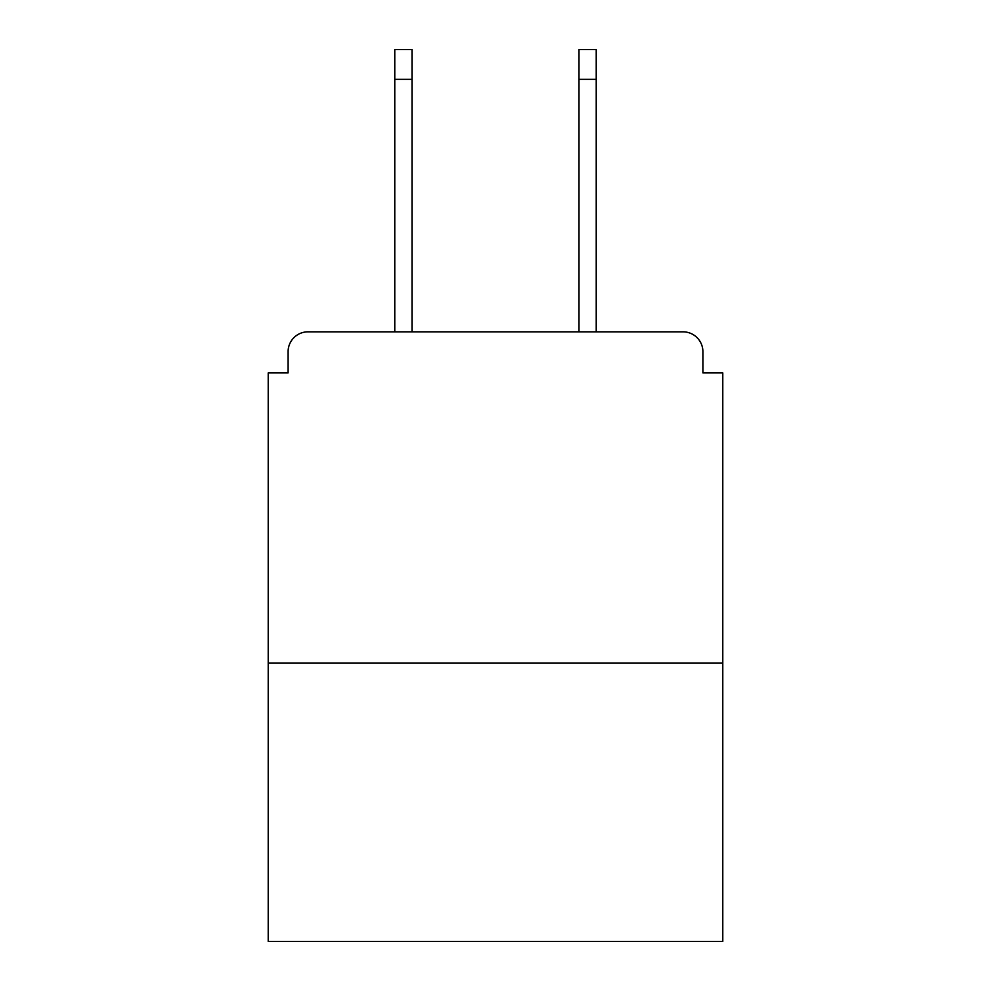 <?xml version="1.0" encoding="UTF-8"?>
<svg xmlns="http://www.w3.org/2000/svg" width="991" height="991" viewBox="0 0 991 991"><rect width="100%" height="100%" fill="white"/><g stroke="black" fill="none" stroke-linecap="round" stroke-linejoin="round"><path stroke-width="1.49" d="M702.904 372.913L702.904 351.706L702.904 372.913L722.786 372.913L722.786 941.45L268.214 941.45L268.214 372.913L288.096 372.913L288.096 351.706L288.096 372.913M722.786 663.14L268.214 663.14M702.904 351.706A19.882 19.882 0 0 0 683.022 331.836L307.978 331.836A19.882 19.882 0 0 0 288.096 351.706M683.022 331.836L598.874 331.836M392.126 331.836L307.978 331.836M412.008 79.367L394.777 79.367L394.777 49.55L412.008 49.55L412.008 331.836M394.777 79.367L394.777 331.836M596.223 49.55L596.223 79.367L578.992 79.367L578.992 49.55L596.223 49.55M578.992 331.836L578.992 79.367M596.223 331.836L596.223 79.367"/></g></svg>
